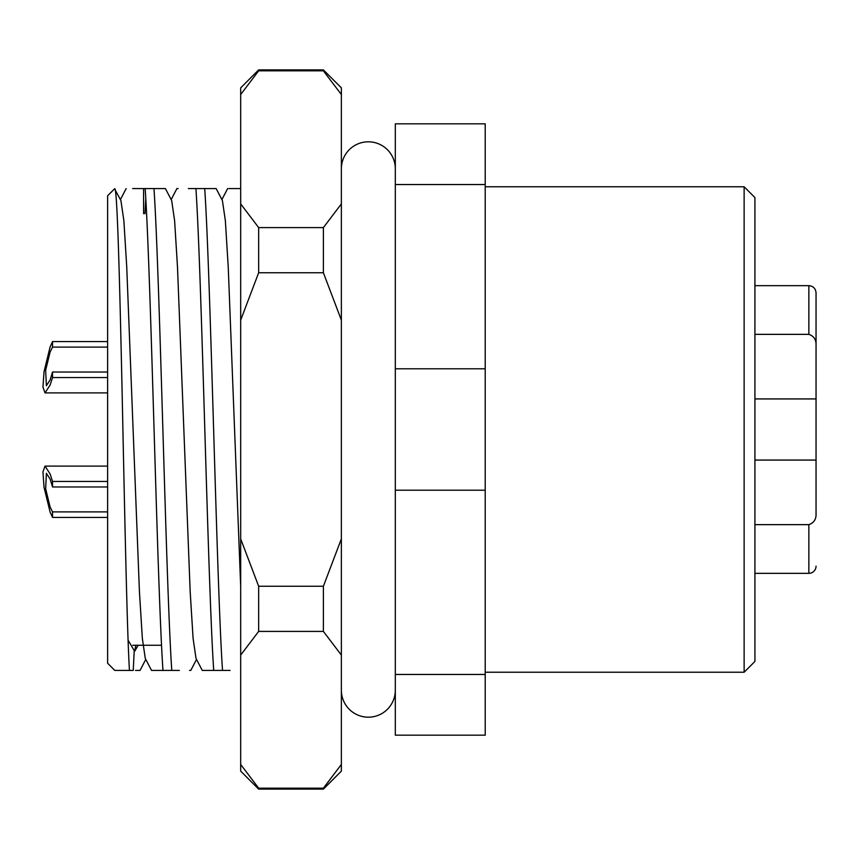 <?xml version="1.0" encoding="UTF-8"?>
<svg xmlns="http://www.w3.org/2000/svg" width="859" height="859" viewBox="0 0 859 859"><rect width="100%" height="100%" fill="white"/><g stroke="black" fill="none" stroke-linecap="round" stroke-linejoin="round"><path stroke-width="1.29" d="M744.13 186.768L754.921 197.559L754.921 661.441L744.13 672.232L744.13 186.768L485.217 186.768M744.13 672.232L485.217 672.232M114.558 188.83C117.135 183.987 119.594 276.587 122.128 392.756C124.566 508.077 127.035 631.118 129.441 670.439L114.816 670.439L107.622 663.245L107.622 195.755L114.558 188.83L120.926 200.566L123.868 220.634L126.756 267.267L139.437 591.733L142.336 638.366L145.278 658.434L151.538 670.439L171.779 670.439C165.905 584.764 159.849 274.236 153.965 188.561L165.4 188.561L171.671 200.566L174.613 220.634L177.502 267.267L190.183 591.733L193.082 638.366L196.024 658.434L202.284 670.439L222.524 670.439C216.651 584.764 210.595 274.236 204.71 188.561L216.146 188.561L222.406 200.566L225.359 220.634L228.247 267.267L240.681 586.375M188.346 188.561L204.71 188.561M195.906 188.561C201.779 274.236 207.835 584.764 213.719 670.439M143.582 213.741L143.582 188.561L132.694 188.561L153.965 188.561M145.16 188.561C151.034 274.236 157.09 584.764 162.974 670.439M133.252 670.439L129.441 670.439L133.252 670.439L134.208 650.768M230.083 670.439L222.524 670.439M189.549 670.439L190.773 670.439L196.528 659.411M179.338 670.439L171.779 670.439M145.783 198.483L144.967 213.741M135.518 670.439L139.824 670.439M178.135 188.561L176.911 188.561L171.156 199.589M228.881 188.561L240.681 188.561M485.217 368.79L485.217 123.836L395.312 123.836L395.312 368.79L485.217 368.79L485.217 490.21L395.312 490.21L395.312 368.79M395.312 490.21L395.312 735.164L485.217 735.164L485.217 490.21M485.217 184.545L395.312 184.545M395.312 674.455L485.217 674.455M754.921 632.095L754.921 636.165M128.066 640.138L134.595 651.229L135.905 645.259M754.921 524.645L808.856 524.645C813.956 522.927 816.351 519.18 816.05 513.371L816.05 387.506M816.05 471.494L816.05 460.07L754.921 460.07M754.921 398.93L816.05 398.93L816.05 311.838M816.05 566.145A7.194 7.194 0 0 1 808.856 573.34L808.856 524.645M161.524 645.259L132.801 645.259M754.921 285.66L808.856 285.66C813.226 286.079 815.62 288.484 816.05 292.855L816.05 345.629C816.361 339.842 813.956 336.084 808.856 334.355L808.856 285.66M754.921 334.355L808.856 334.355M816.05 326.259L816.05 292.855M107.622 377.552L52.528 377.552L50.123 385.004L45.012 392.896L42.95 387.162L44.034 371.7L50.123 346.864L52.528 341.592L107.622 341.592M107.622 347.111L52.528 347.111L50.123 351.943L45.667 370.165L46.375 385.712L50.123 379.914L52.528 372.033L107.622 372.033M52.528 347.111L52.528 341.592M52.528 377.552L52.528 372.033M258.656 789.11L240.681 771.124L240.681 87.876L258.656 69.89L258.656 70.835L323.392 70.835L323.392 69.89L341.367 87.876L341.367 771.124L323.392 789.11L258.656 789.11L258.656 788.165L323.392 788.165L323.392 789.11M240.681 670.439L240.681 689.53M323.392 272.754L258.656 272.754L258.656 227.592L323.392 227.592L323.392 272.754L341.367 320.128M258.656 586.246L323.392 586.246L323.392 631.408L258.656 631.408L258.656 586.246L240.681 538.872M240.681 655.095L258.656 631.408M240.681 320.128L258.656 272.754M258.656 227.592L240.681 203.905M240.681 94.533L258.656 70.835M258.656 788.165L240.681 764.467M341.367 203.905L323.392 227.592M341.367 538.872L323.392 586.246M323.392 631.408L341.367 655.095M323.392 70.835L341.367 94.533M341.367 764.467L323.392 788.165M395.312 168.793A26.973 26.973 0 0 0 368.339 141.81A26.973 26.973 0 0 0 341.367 168.793M395.312 690.206A26.973 26.973 0 0 1 368.339 717.19A26.973 26.973 0 0 1 341.367 690.217M107.622 517.408L52.528 517.408L50.123 512.136L44.034 487.3L42.95 471.838L45.012 466.104L50.123 473.996L52.528 481.448L107.622 481.448M107.622 486.967L52.528 486.967L50.123 479.086L46.375 473.288L45.667 488.835L50.123 507.057L52.528 511.889L107.622 511.889M52.528 486.967L52.528 481.448M52.528 517.408L52.528 511.889M145.783 659.411L140.028 670.439M227.656 188.561L221.901 199.589M120.41 199.589L126.166 188.561M138.159 645.259L134.831 651.025M754.921 573.34L808.856 573.34M45.012 392.896L107.622 392.896M323.392 69.89L258.656 69.89M45.012 466.104L107.622 466.104"/></g></svg>
